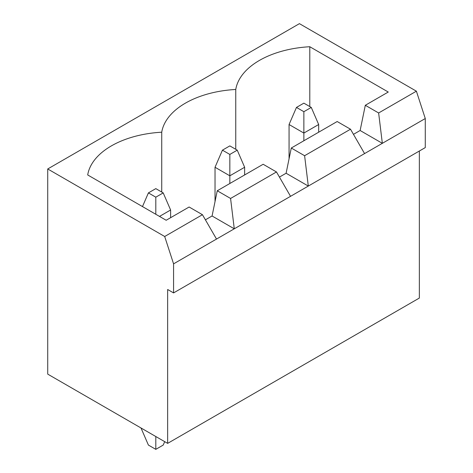 <?xml version="1.0" encoding="UTF-8"?>
<svg xmlns="http://www.w3.org/2000/svg" width="473" height="473" viewBox="0 0 473 473"><rect width="100%" height="100%" fill="white"/><g stroke="black" fill="none" stroke-linecap="round" stroke-linejoin="round"><path stroke-width="0.71" d="M148.404 192.901L155.806 197.176L163.209 192.901L155.806 188.626L148.404 192.901L142.485 206.577M155.806 449.35L155.806 436.526L141.001 427.982L148.404 445.075L155.806 449.35L163.209 445.075L164.693 441.658M170.611 217.692L170.611 210L159.507 216.409M170.611 210L163.209 192.901M155.806 214.275L155.806 197.176M222.434 150.16L229.837 154.435L237.239 150.16L229.837 145.891L222.434 150.16L215.032 167.259L215.032 201.575M229.837 183.5L229.837 175.808L215.032 167.259M244.642 174.951L244.642 167.259L229.837 175.808L229.837 154.435M244.642 167.259L237.239 150.16M296.465 107.424L303.867 111.693L311.269 107.424L303.867 103.149L296.465 107.424L289.062 124.517L289.062 158.833M303.867 140.759L303.867 133.067L289.062 124.517M318.672 132.209L318.672 124.517L303.867 133.067L303.867 111.693M318.672 124.517L311.269 107.424M279.437 177.091L286.1 173.242L291.279 148.025L337.178 121.526L350.505 129.218L304.606 155.718L308.307 186.066L364.571 153.583L350.505 129.218M291.279 148.025L304.606 155.718M364.571 153.583L382.338 143.325L360.13 130.501L365.31 105.284L378.637 112.976L382.338 143.325L425.274 118.534L425.274 147.6L173.573 292.917L173.573 263.851L308.307 186.066L286.1 173.242M353.467 134.35L360.13 130.501M263.154 164.267L276.474 171.959L230.576 198.459L234.277 228.808L212.07 215.984L217.255 190.767L263.154 164.267M217.255 190.767L230.576 198.459M378.637 112.976L416.394 91.183L299.427 23.65L47.726 168.967L164.693 236.5L202.444 214.701L189.123 207.008L166.171 220.258L87.7 174.951A82.125 47.412 0 0 1 161.731 132.209A82.125 47.412 0 0 1 235.761 89.468A82.125 47.412 0 0 1 309.791 46.732L388.262 92.034L365.31 105.284M290.54 196.325L276.474 171.959M425.274 118.534L416.394 91.183M309.791 106.567L309.791 46.732M235.761 149.308L235.761 89.468M419.356 151.017L419.356 298.049L167.655 443.367L47.726 374.125L47.726 168.967M216.51 239.06L202.444 214.701M164.693 236.5L173.573 263.851M205.406 219.827L212.07 215.984M161.731 192.05L161.731 132.209M167.655 443.367L167.655 289.5L173.573 292.917"/></g></svg>
